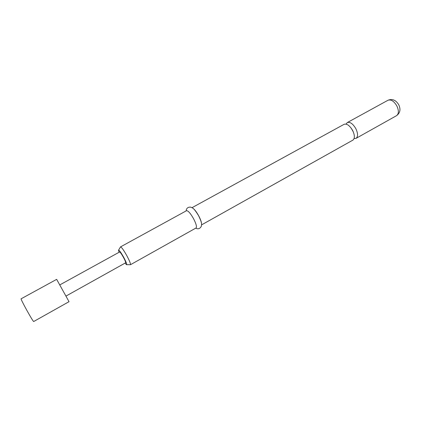 <?xml version="1.0" encoding="UTF-8"?>
<svg xmlns="http://www.w3.org/2000/svg" width="421" height="421" viewBox="0 0 421 421"><rect width="100%" height="100%" fill="white"/><g stroke="black" fill="none" stroke-linecap="round" stroke-linejoin="round"><path stroke-width="0.63" d="M192.029 207.685L344.136 124.295C346.862 123.469 349.688 125.516 352.614 130.426C354.84 135.215 354.94 138.446 352.903 140.119L201.564 224.888M69.028 301.683L56.656 279.355L21.061 298.826C21.176 299.71 23.223 303.762 27.197 310.982C30.912 317.597 33.064 321.118 33.654 321.544L69.028 301.683M59.929 284.838L119.617 251.979C120.217 252.116 121.474 253.884 123.4 257.299C125.095 260.483 125.837 262.32 125.621 262.809L66.113 296M354.103 138.556L356.071 138.346C358.124 136.662 358.039 133.431 355.824 128.647C352.898 123.742 350.067 121.711 347.32 122.553L346.094 124.106M125.048 263.13L126.458 264.672C127.2 264.656 126.274 262.183 123.674 257.263C120.701 252.032 118.969 249.706 118.485 250.279L119.043 252.295M126.795 255.631C129.589 260.888 130.794 263.925 130.415 264.741L196.081 227.956C196.996 226.866 196.144 223.756 193.523 218.636C190.418 213.221 188.082 210.579 186.519 210.705L120.522 246.89C121.527 247.09 123.621 250.006 126.795 255.631M201.564 224.277C201.633 222.43 200.67 219.594 198.675 215.778C196.365 211.652 194.323 209.058 192.544 208.011M118.617 250.063L120.522 246.89M388.009 100.245C392.325 98.551 395.903 100.056 398.745 104.761C400.881 109.323 400.155 112.96 396.556 115.664C398.866 113.854 398.955 110.602 396.835 105.913C393.961 101.135 391.02 99.245 388.009 100.245L347.32 122.553M351.251 128.221L353.351 132.01M396.556 115.664L356.071 138.346M126.71 264.672L130.136 264.704M186.145 210.916C186.361 208.337 187.813 207.069 190.508 207.116C192.613 207.985 193.528 207.479 198.649 215.805C202.296 223.467 201.691 224.309 201.238 226.493C199.854 228.787 198.012 229.35 195.707 228.171"/></g></svg>
